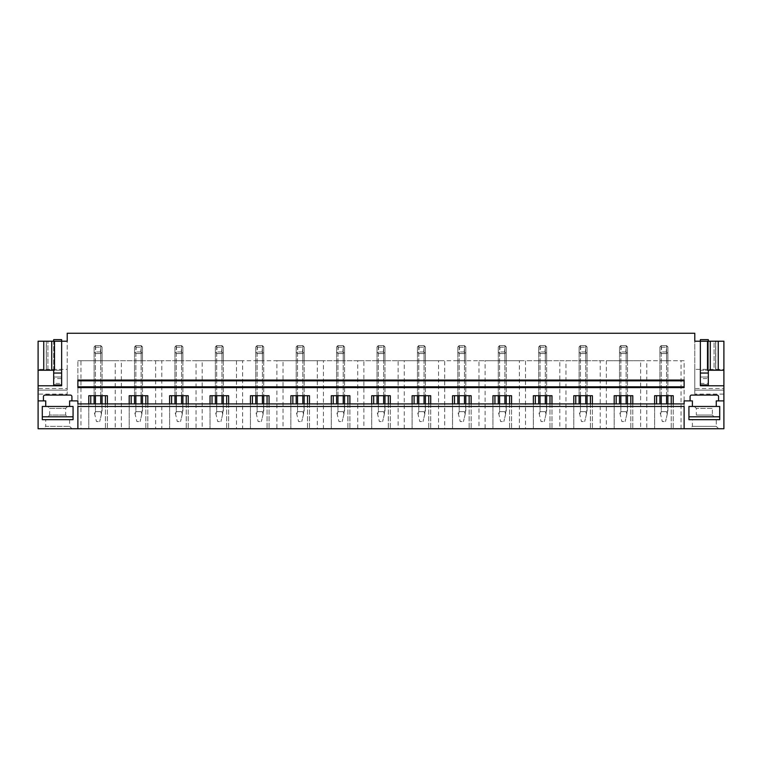 <?xml version="1.0" encoding="UTF-8"?>
<svg xmlns="http://www.w3.org/2000/svg" width="762" height="762" viewBox="0 0 762 762"><rect width="100%" height="100%" fill="white"/><g stroke="black" fill="none" stroke-linecap="round" stroke-linejoin="round"><path stroke-width="0.57" stroke-dasharray="3.81 2.86" d="M77.876 406.46L77.876 360.712L77.876 428.739L684.124 428.739L684.124 406.46M38.1 400.888L45.739 400.888L45.739 406.46L42.281 406.46L42.281 419.662L73.066 419.662L73.066 406.46L69.609 406.46L69.609 400.888L77.876 400.888L77.876 403.917L684.124 403.917L684.124 400.888L690.086 400.888L690.086 396.669A1.591 1.591 0 0 1 691.677 395.078L716.975 395.078A1.591 1.591 0 0 1 718.566 396.669L718.566 400.888L723.9 400.888M684.124 386.81L77.876 386.81M77.876 380.838L684.124 380.838M684.124 387.601L684.124 380.048M77.876 387.601L77.876 380.048M67.218 333.261L694.782 333.261L694.782 394.097L723.9 394.097L723.9 428.739L38.1 428.739L38.1 394.097L67.218 394.097L67.218 333.261M661.273 403.917L661.273 411.632L666.55 411.632L661.273 411.632L661.273 345.605L666.55 345.605L666.55 360.712L667.893 360.712L661.273 360.712L666.55 360.712L666.55 353.558L661.273 353.558A4.772 4.772 0 0 1 659.93 352.225L659.93 360.712L661.273 360.712L659.93 360.712L659.93 346.948A4.772 4.772 0 0 1 661.273 345.605L666.55 345.605A4.772 4.772 0 0 1 667.893 346.948L667.893 352.225A4.772 4.772 0 0 1 666.55 353.558L661.273 353.558L659.93 352.225L659.93 403.917M661.273 395.716L661.273 345.605L659.93 346.948L659.93 352.225L661.273 353.558L659.93 352.225L659.93 346.948L661.273 345.605L666.55 345.605L667.893 346.948L667.893 360.712L667.893 352.225L666.55 353.558L661.273 353.558L666.55 353.558L667.893 352.225L666.55 353.558L666.55 403.917M620.859 403.917L620.859 411.632L626.135 411.632L620.859 411.632L620.859 345.605L626.135 345.605L626.135 360.712L627.478 360.712L620.859 360.712L626.135 360.712L626.135 353.558L620.859 353.558A4.772 4.772 0 0 1 619.516 352.225L619.516 360.712L620.859 360.712L619.516 360.712L619.516 346.948A4.772 4.772 0 0 1 620.859 345.605L626.135 345.605A4.772 4.772 0 0 1 627.478 346.948L627.478 352.225A4.772 4.772 0 0 1 626.135 353.558L620.859 353.558L619.516 352.225L619.516 403.917M620.859 395.716L620.859 345.605L619.516 346.948L619.516 352.225L620.859 353.558L619.516 352.225L619.516 346.948L620.859 345.605L626.135 345.605L627.478 346.948L627.478 360.712L627.478 352.225L626.135 353.558L620.859 353.558L626.135 353.558L627.478 352.225L626.135 353.558L626.135 403.917M580.444 403.917L580.444 411.632L585.721 411.632L580.444 411.632L580.444 345.605L585.721 345.605L585.721 360.712L587.054 360.712L580.444 360.712L585.721 360.712L585.721 353.558L580.444 353.558A4.772 4.772 0 0 1 579.101 352.225L579.101 360.712L580.444 360.712L579.101 360.712L579.101 346.948A4.772 4.772 0 0 1 580.444 345.605L585.721 345.605A4.772 4.772 0 0 1 587.054 346.948L587.054 352.225A4.772 4.772 0 0 1 585.721 353.558L580.444 353.558L579.101 352.225L579.101 403.917M580.444 395.716L580.444 345.605L579.101 346.948L579.101 352.225L580.444 353.558L579.101 352.225L579.101 346.948L580.444 345.605L585.721 345.605L587.054 346.948L587.054 360.712L587.054 352.225L585.721 353.558L580.444 353.558L585.721 353.558L587.054 352.225L585.721 353.558L585.721 403.917M540.029 403.917L540.029 411.632L545.306 411.632L540.029 411.632L540.029 345.605L545.306 345.605L545.306 360.712L546.64 360.712L540.029 360.712L545.306 360.712L545.306 353.558L540.029 353.558A4.772 4.772 0 0 1 538.686 352.225L538.686 360.712L540.029 360.712L538.686 360.712L538.686 346.948A4.772 4.772 0 0 1 540.029 345.605L545.306 345.605A4.772 4.772 0 0 1 546.64 346.948L546.64 352.225A4.772 4.772 0 0 1 545.306 353.558L540.029 353.558L538.686 352.225L538.686 403.917M540.029 395.716L540.029 345.605L538.686 346.948L538.686 352.225L540.029 353.558L538.686 352.225L538.686 346.948L540.029 345.605L545.306 345.605L546.64 346.948L546.64 360.712L546.64 352.225L545.306 353.558L540.029 353.558L545.306 353.558L546.64 352.225L545.306 353.558L545.306 403.917M499.605 403.917L499.605 411.632L504.882 411.632L499.605 411.632L499.605 345.605L504.882 345.605L504.882 360.712L506.225 360.712L499.605 360.712L504.882 360.712L504.882 353.558L499.605 353.558A4.772 4.772 0 0 1 498.272 352.225L498.272 360.712L499.605 360.712L498.272 360.712L498.272 346.948A4.772 4.772 0 0 1 499.605 345.605L504.882 345.605A4.772 4.772 0 0 1 506.225 346.948L506.225 352.225A4.772 4.772 0 0 1 504.882 353.558L499.605 353.558L498.272 352.225L498.272 403.917M499.605 395.716L499.605 345.605L498.272 346.948L498.272 352.225L499.605 353.558L498.272 352.225L498.272 346.948L499.605 345.605L504.882 345.605L506.225 346.948L506.225 360.712L506.225 352.225L504.882 353.558L499.605 353.558L504.882 353.558L506.225 352.225L504.882 353.558L504.882 403.917M459.191 403.917L459.191 411.632L464.468 411.632L459.191 411.632L459.191 345.605L464.468 345.605L464.468 360.712L465.811 360.712L459.191 360.712L464.468 360.712L464.468 353.558L459.191 353.558A4.772 4.772 0 0 1 457.857 352.225L457.857 360.712L459.191 360.712L457.857 360.712L457.857 346.948A4.772 4.772 0 0 1 459.191 345.605L464.468 345.605A4.772 4.772 0 0 1 465.811 346.948L465.811 352.225A4.772 4.772 0 0 1 464.468 353.558L459.191 353.558L457.857 352.225L457.857 403.917M459.191 395.716L459.191 345.605L457.857 346.948L457.857 352.225L459.191 353.558L457.857 352.225L457.857 346.948L459.191 345.605L464.468 345.605L465.811 346.948L465.811 360.712L465.811 352.225L464.468 353.558L459.191 353.558L464.468 353.558L465.811 352.225L464.468 353.558L464.468 403.917M418.776 403.917L418.776 411.632L424.053 411.632L418.776 411.632L418.776 345.605L424.053 345.605L424.053 360.712L425.396 360.712L418.776 360.712L424.053 360.712L424.053 353.558L418.776 353.558A4.772 4.772 0 0 1 417.443 352.225L417.443 360.712L418.776 360.712L417.443 360.712L417.443 346.948A4.772 4.772 0 0 1 418.776 345.605L424.053 345.605A4.772 4.772 0 0 1 425.396 346.948L425.396 352.225A4.772 4.772 0 0 1 424.053 353.558L418.776 353.558L417.443 352.225L417.443 403.917M418.776 395.716L418.776 345.605L417.443 346.948L417.443 352.225L418.776 353.558L417.443 352.225L417.443 346.948L418.776 345.605L424.053 345.605L425.396 346.948L425.396 360.712L425.396 352.225L424.053 353.558L418.776 353.558L424.053 353.558L425.396 352.225L424.053 353.558L424.053 403.917M378.362 403.917L378.362 411.632L383.638 411.632L378.362 411.632L378.362 345.605L383.638 345.605L383.638 360.712L384.981 360.712L378.362 360.712L383.638 360.712L383.638 353.558L378.362 353.558A4.772 4.772 0 0 1 377.019 352.225L377.019 360.712L378.362 360.712L377.019 360.712L377.019 346.948A4.772 4.772 0 0 1 378.362 345.605L383.638 345.605A4.772 4.772 0 0 1 384.981 346.948L384.981 352.225A4.772 4.772 0 0 1 383.638 353.558L378.362 353.558L377.019 352.225L377.019 403.917M378.362 395.716L378.362 345.605L377.019 346.948L377.019 352.225L378.362 353.558L377.019 352.225L377.019 346.948L378.362 345.605L383.638 345.605L384.981 346.948L384.981 360.712L384.981 352.225L383.638 353.558L378.362 353.558L383.638 353.558L384.981 352.225L383.638 353.558L383.638 403.917M337.947 403.917L337.947 411.632L343.224 411.632L337.947 411.632L337.947 345.605L343.224 345.605L343.224 360.712L344.557 360.712L337.947 360.712L343.224 360.712L343.224 353.558L337.947 353.558A4.772 4.772 0 0 1 336.604 352.225L336.604 360.712L337.947 360.712L336.604 360.712L336.604 346.948A4.772 4.772 0 0 1 337.947 345.605L343.224 345.605A4.772 4.772 0 0 1 344.557 346.948L344.557 352.225A4.772 4.772 0 0 1 343.224 353.558L337.947 353.558L336.604 352.225L336.604 403.917M337.947 395.716L337.947 345.605L336.604 346.948L336.604 352.225L337.947 353.558L336.604 352.225L336.604 346.948L337.947 345.605L343.224 345.605L344.557 346.948L344.557 360.712L344.557 352.225L343.224 353.558L337.947 353.558L343.224 353.558L344.557 352.225L343.224 353.558L343.224 403.917M297.532 403.917L297.532 411.632L302.809 411.632L297.532 411.632L297.532 345.605L302.809 345.605L302.809 360.712L304.143 360.712L297.532 360.712L302.809 360.712L302.809 353.558L297.532 353.558A4.772 4.772 0 0 1 296.189 352.225L296.189 360.712L297.532 360.712L296.189 360.712L296.189 346.948A4.772 4.772 0 0 1 297.532 345.605L302.809 345.605A4.772 4.772 0 0 1 304.143 346.948L304.143 352.225A4.772 4.772 0 0 1 302.809 353.558L297.532 353.558L296.189 352.225L296.189 403.917M297.532 395.716L297.532 345.605L296.189 346.948L296.189 352.225L297.532 353.558L296.189 352.225L296.189 346.948L297.532 345.605L302.809 345.605L304.143 346.948L304.143 360.712L304.143 352.225L302.809 353.558L297.532 353.558L302.809 353.558L304.143 352.225L302.809 353.558L302.809 403.917M257.118 403.917L257.118 411.632L262.395 411.632L257.118 411.632L257.118 345.605L262.395 345.605L262.395 360.712L263.728 360.712L257.118 360.712L262.395 360.712L262.395 353.558L257.118 353.558A4.772 4.772 0 0 1 255.775 352.225L255.775 360.712L257.118 360.712L255.775 360.712L255.775 346.948A4.772 4.772 0 0 1 257.118 345.605L262.395 345.605A4.772 4.772 0 0 1 263.728 346.948L263.728 352.225A4.772 4.772 0 0 1 262.395 353.558L257.118 353.558L255.775 352.225L255.775 403.917M257.118 395.716L257.118 345.605L255.775 346.948L255.775 352.225L257.118 353.558L255.775 352.225L255.775 346.948L257.118 345.605L262.395 345.605L263.728 346.948L263.728 360.712L263.728 352.225L262.395 353.558L257.118 353.558L262.395 353.558L263.728 352.225L262.395 353.558L262.395 403.917M216.694 403.917L216.694 411.632L221.971 411.632L216.694 411.632L216.694 345.605L221.971 345.605L221.971 360.712L223.314 360.712L216.694 360.712L221.971 360.712L221.971 353.558L216.694 353.558A4.772 4.772 0 0 1 215.36 352.225L215.36 360.712L216.694 360.712L215.36 360.712L215.36 346.948A4.772 4.772 0 0 1 216.694 345.605L221.971 345.605A4.772 4.772 0 0 1 223.314 346.948L223.314 352.225A4.772 4.772 0 0 1 221.971 353.558L216.694 353.558L215.36 352.225L215.36 403.917M216.694 395.716L216.694 345.605L215.36 346.948L215.36 352.225L216.694 353.558L215.36 352.225L215.36 346.948L216.694 345.605L221.971 345.605L223.314 346.948L223.314 360.712L223.314 352.225L221.971 353.558L216.694 353.558L221.971 353.558L223.314 352.225L221.971 353.558L221.971 403.917M176.279 403.917L176.279 411.632L181.556 411.632L176.279 411.632L176.279 345.605L181.556 345.605L181.556 360.712L182.899 360.712L176.279 360.712L181.556 360.712L181.556 353.558L176.279 353.558A4.772 4.772 0 0 1 174.946 352.225L174.946 360.712L176.279 360.712L174.946 360.712L174.946 346.948A4.772 4.772 0 0 1 176.279 345.605L181.556 345.605A4.772 4.772 0 0 1 182.899 346.948L182.899 352.225A4.772 4.772 0 0 1 181.556 353.558L176.279 353.558L174.946 352.225L174.946 403.917M176.279 395.716L176.279 345.605L174.946 346.948L174.946 352.225L176.279 353.558L174.946 352.225L174.946 346.948L176.279 345.605L181.556 345.605L182.899 346.948L182.899 360.712L182.899 352.225L181.556 353.558L176.279 353.558L181.556 353.558L182.899 352.225L181.556 353.558L181.556 403.917M135.865 403.917L135.865 411.632L141.141 411.632L135.865 411.632L135.865 345.605L141.141 345.605L141.141 360.712L142.484 360.712L135.865 360.712L141.141 360.712L141.141 353.558L135.865 353.558A4.772 4.772 0 0 1 134.522 352.225L134.522 360.712L135.865 360.712L134.522 360.712L134.522 346.948A4.772 4.772 0 0 1 135.865 345.605L141.141 345.605A4.772 4.772 0 0 1 142.484 346.948L142.484 352.225A4.772 4.772 0 0 1 141.141 353.558L135.865 353.558L134.522 352.225L134.522 403.917M135.865 395.716L135.865 345.605L134.522 346.948L134.522 352.225L135.865 353.558L134.522 352.225L134.522 346.948L135.865 345.605L141.141 345.605L142.484 346.948L142.484 360.712L142.484 352.225L141.141 353.558L135.865 353.558L141.141 353.558L142.484 352.225L141.141 353.558L141.141 403.917M95.45 403.917L95.45 411.632L100.727 411.632L95.45 411.632L95.45 345.605L100.727 345.605L100.727 360.712L102.07 360.712L95.45 360.712L100.727 360.712L100.727 353.558L95.45 353.558A4.772 4.772 0 0 1 94.107 352.225L94.107 360.712L95.45 360.712L94.107 360.712L94.107 346.948A4.772 4.772 0 0 1 95.45 345.605L100.727 345.605A4.772 4.772 0 0 1 102.07 346.948L102.07 352.225A4.772 4.772 0 0 1 100.727 353.558L95.45 353.558L94.107 352.225L94.107 403.917M95.45 395.716L95.45 345.605L94.107 346.948L94.107 352.225L95.45 353.558L94.107 352.225L94.107 346.948L95.45 345.605L100.727 345.605L102.07 346.948L102.07 360.712L102.07 352.225L100.727 353.558L95.45 353.558L100.727 353.558L102.07 352.225L100.727 353.558L100.727 403.917M105.404 403.917L105.404 428.739L105.404 395.716L88.783 395.716L88.783 428.739L88.783 403.917M107.394 403.917L107.394 428.739L107.394 395.716L105.404 395.716M90.764 395.716L90.764 403.917M77.876 360.712L115.224 360.712L115.224 428.739L121.368 428.739L121.368 360.712L155.638 360.712L155.638 428.739L161.782 428.739L161.782 360.712L196.053 360.712L196.053 428.739L202.197 428.739L202.197 360.712L236.477 360.712L236.477 428.739L242.611 428.739L242.611 360.712L276.892 360.712L276.892 428.739L283.026 428.739L283.026 360.712L317.306 360.712L317.306 428.739L323.45 428.739L323.45 360.712L357.721 360.712L357.721 428.739L363.865 428.739L363.865 360.712L398.135 360.712L398.135 428.739L404.279 428.739L404.279 360.712L438.55 360.712L438.55 428.739L444.694 428.739L444.694 360.712L478.974 360.712L478.974 428.739L485.108 428.739L485.108 360.712L519.389 360.712L519.389 428.739L525.523 428.739L525.523 360.712L559.803 360.712L559.803 428.739L565.947 428.739L565.947 360.712L600.218 360.712L600.218 428.739L606.361 428.739L606.361 360.712L640.632 360.712L640.632 428.739L646.776 428.739L646.776 360.712L684.124 360.712L684.124 428.739L684.124 360.712L77.876 360.712M77.876 428.739L80.953 428.739L80.953 360.712M80.953 428.739L115.224 428.739M145.828 403.917L145.828 428.739L145.828 395.716L129.197 395.716L129.197 428.739L129.197 403.917M147.809 403.917L147.809 428.739L147.809 395.716L145.828 395.716M131.188 395.716L131.188 403.917M115.224 360.712L121.368 360.712M121.368 428.739L155.638 428.739M186.242 403.917L186.242 428.739L186.242 395.716L169.612 395.716L169.612 428.739L169.612 403.917M188.224 403.917L188.224 428.739L188.224 395.716L186.242 395.716M171.602 395.716L171.602 403.917M155.638 360.712L161.782 360.712M161.782 428.739L196.053 428.739M226.657 403.917L226.657 428.739L226.657 395.716L210.026 395.716L210.026 428.739L210.026 403.917M228.648 403.917L228.648 428.739L228.648 395.716L226.657 395.716M212.017 395.716L212.017 403.917M196.053 360.712L202.197 360.712M202.197 428.739L236.477 428.739M267.071 403.917L267.071 428.739L267.071 395.716L250.441 395.716L250.441 428.739L250.441 403.917M269.062 403.917L269.062 428.739L269.062 395.716L267.071 395.716M252.432 395.716L252.432 403.917M236.477 360.712L242.611 360.712M242.611 428.739L276.892 428.739M307.486 403.917L307.486 428.739L307.486 395.716L290.855 395.716L290.855 428.739L290.855 403.917M309.477 403.917L309.477 428.739L309.477 395.716L307.486 395.716M292.846 395.716L292.846 403.917M276.892 360.712L283.026 360.712M283.026 428.739L317.306 428.739M347.901 403.917L347.901 428.739L347.901 395.716L331.28 395.716L331.28 428.739L331.28 403.917M349.891 403.917L349.891 428.739L349.891 395.716L347.901 395.716M333.261 395.716L333.261 403.917M317.306 360.712L323.45 360.712M323.45 428.739L357.721 428.739M388.315 403.917L388.315 428.739L388.315 395.716L371.694 395.716L371.694 428.739L371.694 403.917M390.306 403.917L390.306 428.739L390.306 395.716L388.315 395.716M373.685 395.716L373.685 403.917M357.721 360.712L363.865 360.712M363.865 428.739L398.135 428.739M428.739 403.917L428.739 428.739L428.739 395.716L412.109 395.716L412.109 428.739L412.109 403.917M430.721 403.917L430.721 428.739L430.721 395.716L428.739 395.716M414.099 395.716L414.099 403.917M398.135 360.712L404.279 360.712M404.279 428.739L438.55 428.739M469.154 403.917L469.154 428.739L469.154 395.716L452.523 395.716L452.523 428.739L452.523 403.917M471.145 403.917L471.145 428.739L471.145 395.716L469.154 395.716M454.514 395.716L454.514 403.917M438.55 360.712L444.694 360.712M444.694 428.739L478.974 428.739M509.568 403.917L509.568 428.739L509.568 395.716L492.938 395.716L492.938 428.739L492.938 403.917M511.559 403.917L511.559 428.739L511.559 395.716L509.568 395.716M494.929 395.716L494.929 403.917M478.974 360.712L485.108 360.712M485.108 428.739L519.389 428.739M549.983 403.917L549.983 428.739L549.983 395.716L533.352 395.716L533.352 428.739L533.352 403.917M551.974 403.917L551.974 428.739L551.974 395.716L549.983 395.716M535.343 395.716L535.343 403.917M519.389 360.712L525.523 360.712M525.523 428.739L559.803 428.739M590.398 403.917L590.398 428.739L590.398 395.716L573.776 395.716L573.776 428.739L573.776 403.917M592.388 403.917L592.388 428.739L592.388 395.716L590.398 395.716M575.758 395.716L575.758 403.917M559.803 360.712L565.947 360.712M565.947 428.739L600.218 428.739M630.812 403.917L630.812 428.739L630.812 395.716L614.191 395.716L614.191 428.739L614.191 403.917M632.803 403.917L632.803 428.739L632.803 395.716L630.812 395.716M616.172 395.716L616.172 403.917M600.218 360.712L606.361 360.712M606.361 428.739L640.632 428.739M690.01 428.739L718.652 428.739L690.01 428.739L692.391 426.349L716.261 426.349L716.261 419.662L692.391 419.662L716.261 419.662M684.124 428.739L646.776 428.739M43.348 428.739L71.99 428.739L43.348 428.739L45.739 426.349L69.609 426.349L45.739 426.349L45.739 419.662L69.609 419.662L45.739 419.662M671.236 403.917L671.236 428.739L671.236 395.716L654.606 395.716L654.606 428.739L654.606 403.917M656.596 403.917L656.596 395.716M673.217 403.917L673.217 428.739L673.217 395.716L671.236 395.716M681.047 428.739L681.047 360.712M640.632 360.712L646.776 360.712M54.493 370.256L53.692 370.256L53.692 341.224L61.646 341.224L61.646 373.047L61.646 339.633L53.692 339.633L53.692 341.224L54.493 341.224L53.692 341.224L53.692 370.256L61.646 370.256L38.1 370.256M46.244 370.256L43.748 370.256L46.33 370.256L46.244 341.224L43.748 341.224L46.244 341.224M46.339 370.256L47.93 370.256L46.33 370.256L46.33 341.224L46.339 370.256M53.692 370.256L53.692 341.224L61.646 341.224L61.646 377L53.692 377.019L53.692 341.224M47.93 370.256L47.93 341.224L47.93 370.256M43.748 370.256L43.748 341.224M67.218 369.351L67.218 341.224L38.1 341.224L38.1 369.351L67.218 369.351L67.218 390.115L38.1 390.115L38.1 388.525L67.218 388.525M38.1 369.351L38.1 388.525M38.1 385.772L61.646 385.772L61.646 384.972L53.692 384.981L61.646 384.981L53.692 384.981L53.692 377.019L61.646 377.019L53.692 377L61.646 377L53.692 377.019L53.692 378.609L61.646 378.609L61.646 373.047L61.646 384.981L61.646 377.019M67.218 390.115L38.1 390.115L67.218 390.115L67.218 394.097M38.1 390.115L38.1 394.097M71.914 400.888L71.914 396.669A1.591 1.591 0 0 0 70.323 395.078L45.025 395.078A1.591 1.591 0 0 0 43.434 396.669L43.434 400.888M69.609 419.662L69.609 426.349L71.99 428.739M708.308 370.256L708.308 341.224L707.507 341.224L708.308 341.224L708.308 370.256L708.308 339.633L700.354 339.633L700.354 341.224L708.308 341.224L700.354 341.224L700.354 373.047L700.354 341.224L700.354 370.256L707.507 370.256M723.9 370.256L700.354 370.256L700.354 377L700.354 373.047L708.308 373.047L708.308 341.224M718.252 370.256L715.661 370.256L718.252 370.256L718.252 341.224L714.07 341.224L714.07 370.256L715.661 370.256L714.07 370.256L714.07 341.224L715.67 341.224L715.661 370.256L715.67 341.224L718.252 341.224M715.756 370.256L715.756 341.224M723.9 369.351L723.9 341.224L694.782 341.224L694.782 369.351L723.9 369.351L723.9 390.115L694.782 390.115L694.782 388.525L723.9 388.525M694.782 369.351L694.782 388.525M700.354 383.391L708.308 383.391L708.308 384.981L700.354 384.981L700.354 378.609L708.308 378.609L708.308 377.019L708.308 384.981L700.354 384.981L708.308 384.981L700.354 384.981L700.354 377.019L708.308 377.019L700.354 377.019L708.308 377.019L708.308 373.047M723.9 390.115L694.782 390.115L723.9 390.115L723.9 394.097M694.782 390.115L694.782 394.097M700.354 373.047L700.354 385.772L723.9 385.772M718.566 400.888L716.261 400.888L716.261 406.46L719.719 406.46L719.719 419.662L688.934 419.662L688.934 406.46L692.391 406.46L692.391 400.888L690.086 400.888M692.391 406.46L688.934 406.46L688.934 416.804L719.719 416.804L719.719 406.46L716.261 406.46M718.652 428.739L716.261 426.349L692.391 426.349L692.391 419.662M61.646 383.391L61.646 384.981L53.692 384.981L53.692 383.391L61.646 383.391L61.646 378.609M53.692 383.391L53.692 378.609M700.354 378.609L700.354 377.019M708.308 383.391L708.308 378.609M42.281 406.46L42.281 416.804L73.066 416.804L73.066 406.46L45.739 406.46M69.609 406.46L73.066 406.46M47.911 416.804L67.437 416.804L47.911 416.804L49.663 415.042L65.675 415.042L49.663 415.042L49.663 408.394L65.675 408.394L65.675 415.042L67.437 416.804M67.618 406.46L47.73 406.46L67.618 406.46L65.675 408.394L49.663 408.394L47.73 406.46M719.719 406.46L688.934 406.46M714.089 416.804L694.563 416.804L714.089 416.804L712.337 415.042L696.325 415.042L694.563 416.804M694.382 406.46L696.325 408.394L696.325 415.042L712.337 415.042L712.337 408.394L696.325 408.394L712.337 408.394L714.27 406.46L694.382 406.46L714.27 406.46M100.727 395.716L100.727 345.605L102.07 346.948L102.07 395.716M102.07 403.917L101.46 414.137L102.07 411.632L102.07 346.948L101.46 346.205L100.727 345.605L95.45 345.605L94.107 346.948L94.107 395.716M100.727 411.632L101.46 414.137L100.727 411.632M101.46 414.137L99.679 421.577L101.46 414.137M95.45 411.632L94.717 414.137L94.107 411.632L96.498 421.577L99.679 421.577L96.498 421.577L94.717 414.137L95.45 411.632M101.46 352.958L100.47 351.968L100.47 347.196L101.46 346.205M100.47 351.968L95.698 351.968L94.717 352.958M94.717 346.205L95.698 347.196L95.698 351.968M95.698 347.196L100.47 347.196M141.141 395.716L141.141 345.605L142.484 346.948L142.484 395.716M142.484 403.917L141.875 414.137L142.484 411.632L142.484 346.948L141.875 346.205L141.141 345.605L135.865 345.605L134.522 346.948L134.522 395.716M141.141 411.632L141.875 414.137L141.141 411.632M141.875 414.137L140.094 421.577L141.875 414.137M135.865 411.632L135.131 414.137L134.522 411.632L136.912 421.577L140.094 421.577L136.912 421.577L135.131 414.137L135.865 411.632M141.875 352.958L140.894 351.968L140.894 347.196L141.875 346.205M140.894 351.968L136.112 351.968L135.131 352.958M135.131 346.205L136.112 347.196L136.112 351.968M136.112 347.196L140.894 347.196M181.556 395.716L181.556 345.605L182.899 346.948L182.899 395.716M182.899 403.917L182.299 414.137L182.899 411.632L182.899 346.948L182.299 346.205L181.556 345.605L176.279 345.605L174.946 346.948L174.946 395.716M181.556 411.632L182.299 414.137L181.556 411.632M182.299 414.137L180.508 421.577L182.299 414.137M176.279 411.632L175.546 414.137L174.946 411.632L177.327 421.577L180.508 421.577L177.327 421.577L175.546 414.137L176.279 411.632M182.299 352.958L181.308 351.968L181.308 347.196L182.299 346.205M181.308 351.968L176.536 351.968L175.546 352.958M175.546 346.205L176.536 347.196L176.536 351.968M176.536 347.196L181.308 347.196M221.971 395.716L221.971 345.605L223.314 346.948L223.314 395.716M223.314 403.917L222.714 414.137L223.314 411.632L223.314 346.948L222.714 346.205L221.971 345.605L216.694 345.605L215.36 346.948L215.36 395.716M221.971 411.632L222.714 414.137L221.971 411.632M222.714 414.137L220.923 421.577L222.714 414.137M216.694 411.632L215.96 414.137L215.36 411.632L217.742 421.577L220.923 421.577L217.742 421.577L215.96 414.137L216.694 411.632M222.714 352.958L221.723 351.968L221.723 347.196L222.714 346.205M221.723 351.968L216.951 351.968L215.96 352.958M215.96 346.205L216.951 347.196L216.951 351.968M216.951 347.196L221.723 347.196M262.395 395.716L262.395 345.605L263.728 346.948L263.728 395.716M263.728 403.917L263.128 414.137L263.728 411.632L263.728 346.948L263.128 346.205L262.395 345.605L257.118 345.605L255.775 346.948L255.775 395.716M262.395 411.632L263.128 414.137L262.395 411.632M263.128 414.137L261.347 421.577L263.128 414.137M257.118 411.632L256.375 414.137L255.775 411.632L258.156 421.577L261.347 421.577L258.156 421.577L256.375 414.137L257.118 411.632M263.128 352.958L262.138 351.968L262.138 347.196L263.128 346.205M262.138 351.968L257.365 351.968L256.375 352.958M256.375 346.205L257.365 347.196L257.365 351.968M257.365 347.196L262.138 347.196M302.809 395.716L302.809 345.605L304.143 346.948L304.143 395.716M304.143 403.917L303.543 414.137L304.143 411.632L304.143 346.948L303.543 346.205L302.809 345.605L297.532 345.605L296.189 346.948L296.189 395.716M302.809 411.632L303.543 414.137L302.809 411.632M303.543 414.137L301.762 421.577L303.543 414.137M297.532 411.632L296.789 414.137L296.189 411.632L298.58 421.577L301.762 421.577L298.58 421.577L296.789 414.137L297.532 411.632M303.543 352.958L302.552 351.968L302.552 347.196L303.543 346.205M302.552 351.968L297.78 351.968L296.789 352.958M296.789 346.205L297.78 347.196L297.78 351.968M297.78 347.196L302.552 347.196M343.224 395.716L343.224 345.605L344.557 346.948L344.557 395.716M344.557 403.917L343.957 414.137L344.557 411.632L344.557 346.948L343.957 346.205L343.224 345.605L337.947 345.605L336.604 346.948L336.604 395.716M343.224 411.632L343.957 414.137L343.224 411.632M343.957 414.137L342.176 421.577L343.957 414.137M337.947 411.632L337.204 414.137L336.604 411.632L338.995 421.577L342.176 421.577L338.995 421.577L337.204 414.137L337.947 411.632M343.957 352.958L342.967 351.968L342.967 347.196L343.957 346.205M342.967 351.968L338.195 351.968L337.204 352.958M337.204 346.205L338.195 347.196L338.195 351.968M338.195 347.196L342.967 347.196M383.638 395.716L383.638 345.605L384.981 346.948L384.981 395.716M384.981 403.917L384.372 414.137L384.981 411.632L384.981 346.948L384.372 346.205L383.638 345.605L378.362 345.605L377.019 346.948L377.019 395.716M383.638 411.632L384.372 414.137L383.638 411.632M384.372 414.137L382.591 421.577L384.372 414.137M378.362 411.632L377.628 414.137L377.019 411.632L379.409 421.577L382.591 421.577L379.409 421.577L377.628 414.137L378.362 411.632M384.372 352.958L383.391 351.968L383.391 347.196L384.372 346.205M383.391 351.968L378.609 351.968L377.628 352.958M377.628 346.205L378.609 347.196L378.609 351.968M378.609 347.196L383.391 347.196M424.053 395.716L424.053 345.605L425.396 346.948L425.396 395.716M425.396 403.917L424.796 414.137L425.396 411.632L425.396 346.948L424.796 346.205L424.053 345.605L418.776 345.605L417.443 346.948L417.443 395.716M424.053 411.632L424.796 414.137L424.053 411.632M424.796 414.137L423.005 421.577L424.796 414.137M418.776 411.632L418.043 414.137L417.443 411.632L419.824 421.577L423.005 421.577L419.824 421.577L418.043 414.137L418.776 411.632M424.796 352.958L423.805 351.968L423.805 347.196L424.796 346.205M423.805 351.968L419.033 351.968L418.043 352.958M418.043 346.205L419.033 347.196L419.033 351.968M419.033 347.196L423.805 347.196M464.468 395.716L464.468 345.605L465.811 346.948L465.811 395.716M465.811 403.917L465.211 414.137L465.811 411.632L465.811 346.948L465.211 346.205L464.468 345.605L459.191 345.605L457.857 346.948L457.857 395.716M464.468 411.632L465.211 414.137L464.468 411.632M465.211 414.137L463.42 421.577L465.211 414.137M459.191 411.632L458.457 414.137L457.857 411.632L460.238 421.577L463.42 421.577L460.238 421.577L458.457 414.137L459.191 411.632M465.211 352.958L464.22 351.968L464.22 347.196L465.211 346.205M464.22 351.968L459.448 351.968L458.457 352.958M458.457 346.205L459.448 347.196L459.448 351.968M459.448 347.196L464.22 347.196M504.882 395.716L504.882 345.605L506.225 346.948L506.225 395.716M506.225 403.917L505.625 414.137L506.225 411.632L506.225 346.948L505.625 346.205L504.882 345.605L499.605 345.605L498.272 346.948L498.272 395.716M504.882 411.632L505.625 414.137L504.882 411.632M505.625 414.137L503.844 421.577L505.625 414.137M499.605 411.632L498.872 414.137L498.272 411.632L500.653 421.577L503.844 421.577L500.653 421.577L498.872 414.137L499.605 411.632M505.625 352.958L504.634 351.968L504.634 347.196L505.625 346.205M504.634 351.968L499.862 351.968L498.872 352.958M498.872 346.205L499.862 347.196L499.862 351.968M499.862 347.196L504.634 347.196M545.306 395.716L545.306 345.605L546.64 346.948L546.64 395.716M546.64 403.917L546.04 414.137L546.64 411.632L546.64 346.948L546.04 346.205L545.306 345.605L540.029 345.605L538.686 346.948L538.686 395.716M545.306 411.632L546.04 414.137L545.306 411.632M546.04 414.137L544.259 421.577L546.04 414.137M540.029 411.632L539.286 414.137L538.686 411.632L541.077 421.577L544.259 421.577L541.077 421.577L539.286 414.137L540.029 411.632M546.04 352.958L545.049 351.968L545.049 347.196L546.04 346.205M545.049 351.968L540.277 351.968L539.286 352.958M539.286 346.205L540.277 347.196L540.277 351.968M540.277 347.196L545.049 347.196M585.721 395.716L585.721 345.605L587.054 346.948L587.054 395.716M587.054 403.917L586.454 414.137L587.054 411.632L587.054 346.948L586.454 346.205L585.721 345.605L580.444 345.605L579.101 346.948L579.101 395.716M585.721 411.632L586.454 414.137L585.721 411.632M586.454 414.137L584.673 421.577L586.454 414.137M580.444 411.632L579.701 414.137L579.101 411.632L581.492 421.577L584.673 421.577L581.492 421.577L579.701 414.137L580.444 411.632M586.454 352.958L585.464 351.968L585.464 347.196L586.454 346.205M585.464 351.968L580.692 351.968L579.701 352.958M579.701 346.205L580.692 347.196L580.692 351.968M580.692 347.196L585.464 347.196M626.135 395.716L626.135 345.605L627.478 346.948L627.478 395.716M627.478 403.917L626.869 414.137L627.478 411.632L627.478 346.948L626.869 346.205L626.135 345.605L620.859 345.605L619.516 346.948L619.516 395.716M626.135 411.632L626.869 414.137L626.135 411.632M626.869 414.137L625.088 421.577L626.869 414.137M620.859 411.632L620.125 414.137L619.516 411.632L621.906 421.577L625.088 421.577L621.906 421.577L620.125 414.137L620.859 411.632M626.869 352.958L625.888 351.968L625.888 347.196L626.869 346.205M625.888 351.968L621.106 351.968L620.125 352.958M620.125 346.205L621.106 347.196L621.106 351.968M621.106 347.196L625.888 347.196M666.55 395.716L666.55 345.605L667.893 346.948L667.893 395.716M667.893 403.917L667.283 414.137L667.893 411.632L667.893 346.948L667.283 346.205L666.55 345.605L661.273 345.605L659.93 346.948L659.93 395.716M666.55 411.632L667.283 414.137L666.55 411.632M667.283 414.137L665.502 421.577L667.283 414.137M661.273 411.632L660.54 414.137L659.93 411.632L662.321 421.577L665.502 421.577L662.321 421.577L660.54 414.137L661.273 411.632M667.283 352.958L666.302 351.968L666.302 347.196L667.283 346.205M666.302 351.968L661.53 351.968L660.54 352.958M660.54 346.205L661.53 347.196L661.53 351.968M661.53 347.196L666.302 347.196M53.692 373.047L61.646 373.047"/><path stroke-width="1.14" d="M42.281 406.46L42.281 419.662L73.066 419.662L73.066 406.46L73.066 416.804L42.281 416.804L42.281 406.46L45.739 406.46L45.739 400.888L38.1 400.888L38.1 428.739L77.876 428.739L77.876 406.46L684.124 406.46L684.124 428.739L723.9 428.739L723.9 341.224L718.252 341.224L718.252 370.256L723.9 370.256M77.876 428.739L684.124 428.739M719.719 406.46L719.719 419.662L688.934 419.662L688.934 406.46L688.934 416.804L719.719 416.804L719.719 406.46L716.261 406.46L716.261 400.888L723.9 400.888M73.066 406.46L69.609 406.46L69.609 400.888L77.876 400.888L77.876 403.917L684.124 403.917L684.124 400.888L692.391 400.888L692.391 406.46L688.934 406.46M77.876 386.81L77.876 387.601L684.124 387.601L684.124 380.838L77.876 380.838L77.876 386.81L684.124 386.81M684.124 380.838L684.124 380.048L77.876 380.048L77.876 380.838M654.606 403.917L654.606 395.716L673.217 395.716L673.217 403.917M690.086 400.888L690.086 396.669A1.591 1.591 0 0 1 691.677 395.078L716.975 395.078A1.591 1.591 0 0 1 718.566 396.669L718.566 400.888M38.1 400.888L38.1 385.772L61.646 385.772L61.646 341.224L67.218 341.224L67.218 333.261L694.782 333.261L694.782 341.224L700.354 341.224L700.354 385.772L723.9 385.772M43.434 400.888L43.434 396.669A1.591 1.591 0 0 1 45.025 395.078L70.323 395.078A1.591 1.591 0 0 1 71.914 396.669L71.914 400.888M88.783 403.917L88.783 395.716L107.394 395.716L107.394 403.917M129.197 403.917L129.197 395.716L147.809 395.716L147.809 403.917M169.612 403.917L169.612 395.716L188.224 395.716L188.224 403.917M210.026 403.917L210.026 395.716L228.648 395.716L228.648 403.917M250.441 403.917L250.441 395.716L269.062 395.716L269.062 403.917M290.855 403.917L290.855 395.716L309.477 395.716L309.477 403.917M331.28 403.917L331.28 395.716L349.891 395.716L349.891 403.917M371.694 403.917L371.694 395.716L390.306 395.716L390.306 403.917M412.109 403.917L412.109 395.716L430.721 395.716L430.721 403.917M452.523 403.917L452.523 395.716L471.145 395.716L471.145 403.917M492.938 403.917L492.938 395.716L511.559 395.716L511.559 403.917M533.352 403.917L533.352 395.716L551.974 395.716L551.974 403.917M573.776 403.917L573.776 395.716L592.388 395.716L592.388 403.917M614.191 403.917L614.191 395.716L632.803 395.716L632.803 403.917M105.404 403.917L105.404 395.716M90.764 403.917L90.764 395.716M145.828 403.917L145.828 395.716M131.188 403.917L131.188 395.716M186.242 403.917L186.242 395.716M171.602 403.917L171.602 395.716M226.657 403.917L226.657 395.716M212.017 403.917L212.017 395.716M267.071 403.917L267.071 395.716M252.432 403.917L252.432 395.716M307.486 403.917L307.486 395.716M292.846 403.917L292.846 395.716M347.901 403.917L347.901 395.716M333.261 403.917L333.261 395.716M388.315 403.917L388.315 395.716M373.685 403.917L373.685 395.716M428.739 403.917L428.739 395.716M414.099 403.917L414.099 395.716M469.154 403.917L469.154 395.716M454.514 403.917L454.514 395.716M509.568 403.917L509.568 395.716M494.929 403.917L494.929 395.716M549.983 403.917L549.983 395.716M535.343 403.917L535.343 395.716M590.398 403.917L590.398 395.716M575.758 403.917L575.758 395.716M630.812 403.917L630.812 395.716M616.172 403.917L616.172 395.716M671.236 403.917L671.236 395.716M656.596 403.917L656.596 395.716M38.1 385.772L38.1 370.256L54.493 370.256L54.493 341.224L61.646 341.224L61.646 339.633L53.692 339.633L53.692 341.224M51.721 370.256L51.721 341.224L54.493 341.224M38.1 370.256L38.1 341.224L51.721 341.224M43.748 370.256L43.748 341.224M61.646 384.972L53.692 384.972L53.692 377M718.252 370.256L707.507 370.256L707.507 341.224L718.252 341.224M710.279 370.256L710.279 341.224M700.354 384.972L708.308 384.972L708.308 377M53.692 384.972L53.692 370.256M708.308 384.972L708.308 373.047L700.354 373.047M708.308 370.256L708.308 373.047M708.308 341.224L708.308 339.633L700.354 339.633L700.354 341.224L707.507 341.224M45.739 406.46L69.609 406.46M692.391 406.46L716.261 406.46M100.727 403.917L100.727 395.716M95.45 403.917L95.45 395.716M102.07 395.716L102.07 403.917M94.107 395.716L94.107 403.917M141.141 403.917L141.141 395.716M135.865 403.917L135.865 395.716M142.484 395.716L142.484 403.917M134.522 395.716L134.522 403.917M181.556 403.917L181.556 395.716M176.279 403.917L176.279 395.716M182.899 395.716L182.899 403.917M174.946 395.716L174.946 403.917M221.971 403.917L221.971 395.716M216.694 403.917L216.694 395.716M223.314 395.716L223.314 403.917M215.36 395.716L215.36 403.917M262.395 403.917L262.395 395.716M257.118 403.917L257.118 395.716M263.728 395.716L263.728 403.917M255.775 395.716L255.775 403.917M302.809 403.917L302.809 395.716M297.532 403.917L297.532 395.716M304.143 395.716L304.143 403.917M296.189 395.716L296.189 403.917M343.224 403.917L343.224 395.716M337.947 403.917L337.947 395.716M344.557 395.716L344.557 403.917M336.604 395.716L336.604 403.917M383.638 403.917L383.638 395.716M378.362 403.917L378.362 395.716M384.981 395.716L384.981 403.917M377.019 395.716L377.019 403.917M424.053 403.917L424.053 395.716M418.776 403.917L418.776 395.716M425.396 395.716L425.396 403.917M417.443 395.716L417.443 403.917M464.468 403.917L464.468 395.716M459.191 403.917L459.191 395.716M465.811 395.716L465.811 403.917M457.857 395.716L457.857 403.917M504.882 403.917L504.882 395.716M499.605 403.917L499.605 395.716M506.225 395.716L506.225 403.917M498.272 395.716L498.272 403.917M545.306 403.917L545.306 395.716M540.029 403.917L540.029 395.716M546.64 395.716L546.64 403.917M538.686 395.716L538.686 403.917M585.721 403.917L585.721 395.716M580.444 403.917L580.444 395.716M587.054 395.716L587.054 403.917M579.101 395.716L579.101 403.917M626.135 403.917L626.135 395.716M620.859 403.917L620.859 395.716M627.478 395.716L627.478 403.917M619.516 395.716L619.516 403.917M666.55 403.917L666.55 395.716M661.273 403.917L661.273 395.716M667.893 395.716L667.893 403.917M659.93 395.716L659.93 403.917M61.646 373.047L53.692 373.047"/></g></svg>
